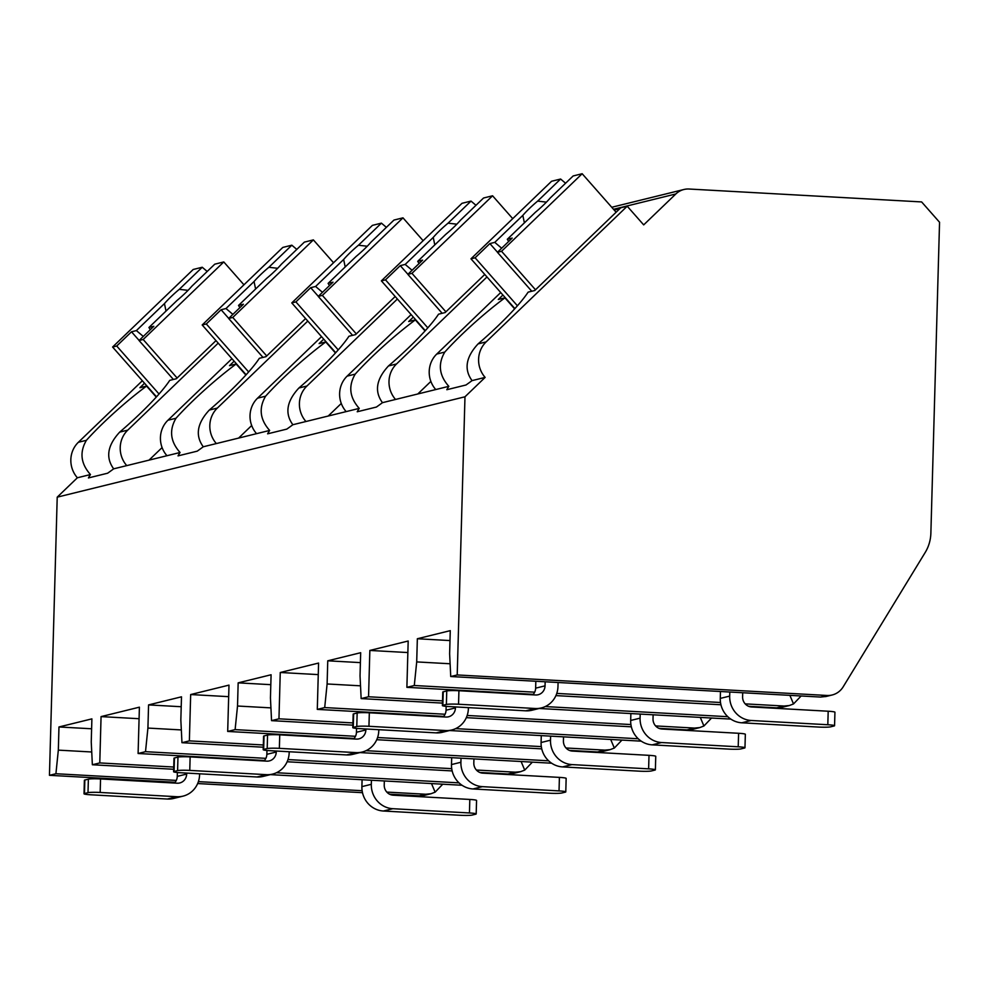 <?xml version="1.0" encoding="UTF-8"?>
<svg xmlns="http://www.w3.org/2000/svg" width="989" height="989" viewBox="0 0 989 989"><rect width="100%" height="100%" fill="white"/><g stroke="black" fill="none" stroke-linecap="round" stroke-linejoin="round"><path stroke-width="1.48" d="M939.55 222.253L930.872 533.145A38.769 36.828 -103.8 0 1 925.21 552.455L843.172 686.836A19.384 18.42 -103.8 0 1 832.169 694.983A19.384 18.42 -103.8 0 1 827.002 695.465L457.215 674.943L464.978 396.787L485.129 377.402A25.195 23.934 -103.8 0 1 486.131 341.91L627.211 206.207L643.691 224.886L675.846 193.955A19.384 18.42 -103.8 0 1 683.894 189.505A19.384 18.42 -103.8 0 1 689.061 189.023L921.624 201.929L939.55 222.253M175.078 782.287L49.45 775.314L57.214 497.158L77.377 477.774A25.195 23.934 -103.8 0 1 78.366 442.281L142.342 380.753M430.314 793.907L424.417 795.354A19.384 18.42 -103.8 0 1 419.237 795.836L389.542 794.192M362.493 792.684L197.664 783.548M619.88 208.63L614.169 210.027M396.527 363.964L388.492 365.942C376.253 379.158 374.238 391.409 382.459 402.671L395.538 399.457A25.195 23.934 -103.8 0 1 396.527 363.964L486.984 276.957M430.883 381.408L417.803 393.968M156.262 397.096L146.545 386.069A73.656 11.089 -41.4 0 0 86.402 440.303C79.404 452.233 80.752 463.656 90.456 474.547L77.377 477.774M485.129 377.402L472.05 380.617C463.841 369.354 465.856 357.103 478.083 343.888A73.656 11.089 -41.4 0 0 528.126 292.138L534.752 290.506L620.746 207.789L627.211 206.207M127.754 430.128L119.706 432.106C107.48 445.322 105.464 457.573 113.673 468.835L126.753 465.621A25.195 23.934 -103.8 0 1 127.754 430.128L218.198 343.121M234.146 361.195L229.522 365.646L236.136 364.014A73.656 11.089 -41.4 0 0 175.993 418.248C168.995 430.178 170.355 441.601 180.06 452.492L166.968 455.719A25.195 23.934 -103.8 0 1 167.957 420.226L231.933 358.698M217.345 408.074L209.309 410.052C197.071 423.267 195.056 435.519 203.264 446.781L216.356 443.567A25.195 23.934 -103.8 0 1 217.345 408.074L307.789 321.066M323.737 339.14L319.113 343.591L325.727 341.959A73.656 11.089 -41.4 0 0 265.596 396.193C258.599 408.123 259.946 419.546 269.651 430.438L256.559 433.664A25.195 23.934 -103.8 0 1 257.56 398.171L321.524 336.643M306.936 386.019L298.901 387.997C286.662 401.213 284.647 413.464 292.855 424.726L305.947 421.512A25.195 23.934 -103.8 0 1 306.936 386.019L397.393 299.012M413.328 317.086L408.704 321.536L415.331 319.904A73.656 11.089 -41.4 0 0 355.187 374.139C348.19 386.069 349.537 397.491 359.242 408.383L346.162 411.609A25.195 23.934 -103.8 0 1 347.151 376.117L411.115 314.589M502.919 295.031L498.295 299.482L504.922 297.85A73.656 11.089 -41.4 0 0 444.778 352.084C437.781 364.014 439.128 375.437 448.833 386.328L435.753 389.555A25.195 23.934 -103.8 0 1 436.742 354.062L500.718 292.534M90.456 474.547A73.656 11.089 -41.4 0 0 88.441 477.934L107.628 473.212A73.656 11.089 -41.4 0 0 113.673 468.835M395.538 399.457L435.753 389.555M448.833 386.328A73.656 11.089 -41.4 0 0 446.818 389.715L466.004 384.993A73.656 11.089 -41.4 0 0 472.05 380.617M464.978 396.787L57.214 497.158M126.753 465.621L166.968 455.719M180.06 452.492A73.656 11.089 -41.4 0 0 178.032 455.88L197.231 451.157A73.656 11.089 -41.4 0 0 203.264 446.781M216.356 443.567L256.559 433.664M269.651 430.438A73.656 11.089 -41.4 0 0 267.623 433.825L286.822 429.102A73.656 11.089 -41.4 0 0 292.855 424.726M305.947 421.512L346.162 411.609M359.242 408.383A73.656 11.089 -41.4 0 0 357.214 411.77L376.413 407.048A73.656 11.089 -41.4 0 0 382.459 402.671M146.545 386.069L139.919 387.7L144.542 383.25M215.998 340.624L176.376 378.725L169.749 380.357A73.656 11.089 -41.4 0 1 119.706 432.106M209.309 410.052A73.656 11.089 -41.4 0 0 259.353 358.302L265.967 356.67L305.589 318.569M298.901 387.997A73.656 11.089 -41.4 0 0 348.944 336.248L355.558 334.616L395.18 296.515M388.492 365.942A73.656 11.089 -41.4 0 0 438.535 314.193L445.149 312.561L484.771 274.46M159.031 394.005L116.714 346.014L131.488 331.797L139.128 340.439M156.509 396.824L112.598 347.028L116.714 346.014M173.396 379.467L139.053 340.513L143.17 339.499L223.786 261.949L214.774 264.174L191.817 286.254A23.266 3.499 -41.4 0 1 185.19 293.189A23.266 3.499 -41.4 0 1 176.994 300.508L148.931 327.495L150.291 329.708M177.13 378.008L143.17 339.499M139.053 340.513L153.839 326.296L148.931 327.495M143.294 336.433L136.395 330.586L164.458 303.586L166.004 311.078M136.395 330.586L131.488 331.797M188.046 290.346L179.281 289.332L202.238 267.253L193.214 269.478L112.598 347.028M179.281 289.332A23.266 3.499 -41.4 0 0 171.085 296.663A23.266 3.499 -41.4 0 0 164.458 303.586M207.196 271.456L202.238 267.253M243.949 284.807L223.786 261.949M504.922 297.85L514.639 308.877M517.408 305.786L475.091 257.795L489.864 243.578L497.492 252.22M514.886 308.605L470.974 258.809L475.091 257.795M531.773 291.248L497.43 252.294L501.547 251.28L582.162 173.73L573.15 175.955L550.193 198.035A23.266 3.499 -41.4 0 1 543.567 204.97A23.266 3.499 -41.4 0 1 535.37 212.289L507.308 239.276L508.667 241.489M535.506 289.789L501.547 251.28M497.43 252.294L512.203 238.077L507.308 239.276M501.67 248.214L494.772 242.367L522.835 215.367L524.38 222.859M494.772 242.367L489.864 243.578M546.423 202.127L537.657 201.113L560.615 179.034L551.59 181.259L470.974 258.809M537.657 201.113A23.266 3.499 -41.4 0 0 529.461 208.444A23.266 3.499 -41.4 0 0 522.835 215.367M565.572 183.237L560.615 179.034M616.122 212.239L582.162 173.73M162.097 447.572L149.03 460.132M236.136 364.014L245.865 375.041M248.635 371.951L206.305 323.959L221.091 309.742L228.719 318.384M246.113 374.769L202.189 324.973L206.305 323.959M262.987 357.412L228.644 318.458L232.761 317.444L313.377 239.894L304.365 242.12L281.408 264.199A23.266 3.499 -41.4 0 1 274.781 271.134A23.266 3.499 -41.4 0 1 266.585 278.453L238.522 305.44L239.882 307.653M266.721 355.953L232.761 317.444M228.644 318.458L243.43 304.241L238.522 305.44M232.885 314.378L225.987 308.531L254.049 281.531L255.595 289.023M225.987 308.531L221.091 309.742M277.649 268.291L268.872 267.277L291.829 245.198L282.817 247.423L202.189 324.973M268.872 267.277A23.266 3.499 -41.4 0 0 260.676 274.608A23.266 3.499 -41.4 0 0 254.049 281.531M296.787 249.401L291.829 245.198M333.54 262.753L313.377 239.894M251.688 425.517L238.621 438.078M325.727 341.959L335.456 352.986M338.226 349.896L295.896 301.905L310.682 287.688L318.31 296.329M335.704 352.714L291.78 302.918L295.896 301.905M352.591 335.358L318.235 296.403L322.352 295.39L402.98 217.84L393.956 220.065L370.999 242.144A23.266 3.499 -41.4 0 1 364.385 249.08A23.266 3.499 -41.4 0 1 356.176 256.398L328.113 283.386L329.473 285.598M356.312 333.899L322.352 295.39M318.235 296.403L333.021 282.186L328.113 283.386M322.488 292.324L315.59 286.476L343.653 259.477L345.198 266.968M315.59 286.476L310.682 287.688M367.24 246.236L358.463 245.223L381.42 223.143L372.408 225.368L291.78 302.918M358.463 245.223A23.266 3.499 -41.4 0 0 350.267 252.554A23.266 3.499 -41.4 0 0 343.653 259.477M386.39 227.346L381.42 223.143M423.131 240.698L402.98 217.84M341.279 403.463L328.212 416.023M415.331 319.904L425.047 330.932M427.817 327.841L385.5 279.85L400.273 265.633L407.901 274.274M425.295 330.66L381.383 280.864L385.5 279.85M442.182 313.303L407.839 274.349L411.956 273.335L492.571 195.785L483.547 198.01L460.59 220.09A23.266 3.499 -41.4 0 1 453.976 227.025A23.266 3.499 -41.4 0 1 445.779 234.344L417.717 261.331L419.064 263.544M445.903 311.844L411.956 273.335M407.839 274.349L422.612 260.132L417.717 261.331M412.079 270.269L405.181 264.422L433.244 237.422L434.789 244.913M405.181 264.422L400.273 265.633M456.831 224.182L448.066 223.168L471.024 201.088L461.999 203.314L381.383 280.864M448.066 223.168A23.266 3.499 -41.4 0 0 439.858 230.499A23.266 3.499 -41.4 0 0 433.244 237.422M475.981 205.292L471.024 201.088M512.722 218.643L492.571 195.785M442.516 700.867L368.551 696.763L369.849 650.441L407.851 652.555M368.551 696.763L361.146 698.593L442.454 703.105M445.075 714.243L324.701 707.568L327.112 683.968L327.755 660.8L360.676 652.703L360.033 675.858L361.146 698.593M324.701 707.568L317.296 709.385L318.582 663.063L280.258 672.495L318.26 674.609M352.925 722.922L278.96 718.818L280.258 672.495M278.96 718.818L271.555 720.647L352.863 725.16M355.471 736.298L235.11 729.622L237.521 706.022L238.164 682.855L271.085 674.758L270.442 697.913L271.555 720.647M235.11 729.622L227.693 731.44L228.991 685.117L190.667 694.55L228.669 696.664M263.334 744.977L189.369 740.872L190.667 694.55M189.369 740.872L181.964 742.702L263.272 747.214M265.88 758.353L145.507 751.677L147.917 728.077L148.573 704.91L181.494 696.812L180.839 719.967L181.964 742.702M145.507 751.677L138.101 753.494L139.4 707.172L101.063 716.605L139.078 718.719M173.743 767.031L99.778 762.927L101.063 716.605M99.778 762.927L92.36 764.757L173.681 769.269M176.289 780.408L55.916 773.732L58.326 750.132L58.969 726.964L91.89 718.867L91.248 742.022L92.36 764.757M55.916 773.732L49.45 775.314M457.215 674.943L450.737 676.538L820.536 697.06L826.223 696.454M534.666 692.189L414.292 685.513L416.703 661.913L417.346 638.746L450.267 630.648L449.624 653.803L450.737 676.538M414.292 685.513L406.887 687.33L408.185 641.008L369.849 650.441M727.805 716.704L545.211 706.566M442.751 784.19L435.135 792.164L430.944 793.759L425.715 794.241L386.823 792.09M532.354 762.148L524.726 770.11L520.535 771.704L515.306 772.186L476.414 770.035M621.945 740.093L614.33 748.055L610.126 749.65L604.897 750.132L566.005 747.981M711.536 718.039L703.921 726L699.73 727.595L694.488 728.077L655.596 725.926M801.127 695.984L793.512 703.945L789.321 705.54L784.092 706.022L745.199 703.871M431.513 783.572L435.135 792.164M519.917 771.853L513.068 773.534A19.384 18.42 -103.8 0 1 507.901 774.016L479.826 772.458M609.508 749.798L602.66 751.479A19.384 18.42 -103.8 0 1 597.492 751.961L569.417 750.404M699.099 727.743L692.263 729.425A19.384 18.42 -103.8 0 1 687.083 729.907L659.008 728.349M788.69 705.689L781.854 707.37A19.384 18.42 -103.8 0 1 776.674 707.852L748.611 706.294M91.742 751.986L58.326 750.132M362.135 790.718L198.393 781.631M58.969 726.964L91.618 728.782M270.38 774.634L462.036 785.266M459.032 782.868L276.438 772.73M452.146 770.926L287.131 761.765M264.446 760.504L138.101 753.494M451.726 768.663L287.984 759.577M548.623 760.813L366.029 750.676M359.971 752.58L551.639 763.211M541.749 748.871L376.735 739.71M354.037 738.449L227.693 731.44M541.317 746.608L377.588 737.522M638.214 738.758L455.62 728.621M449.562 730.525L641.231 741.157M631.341 726.816L466.326 717.655M443.628 716.395L317.296 709.385M630.908 724.554L467.179 715.467M539.153 708.47L730.822 719.102M720.932 704.761L555.917 695.601M533.219 694.34L406.887 687.33M720.511 702.499L556.77 693.413M789.89 695.354L793.512 703.945M450.119 663.767L416.703 661.913M417.346 638.746L449.995 640.563M532.75 694.834A9.692 9.21 76.2 0 0 535.642 688.159L535.828 681.26M446.373 704.452L442.849 705.33A9.692 0.841 -178.4 0 0 442.392 705.565A9.692 0.841 -178.4 0 0 449.142 706.566L525.765 710.819L535.173 708.495L458.55 704.242A9.692 0.841 -178.4 0 0 446.373 704.452L446.756 690.952A9.692 0.841 1.6 0 1 458.921 690.73L535.543 694.983A9.692 9.21 -103.8 0 0 545.05 685.847L545.162 681.78M535.173 708.495A23.266 22.092 76.2 0 0 541.379 707.926A23.266 22.092 76.2 0 0 557.969 686.564L558.08 682.497M827.818 724.739L751.195 720.486L741.787 722.798L818.41 727.051A9.692 0.841 -178.4 0 0 830.575 726.841L834.11 725.975A9.692 0.841 -178.4 0 0 834.555 725.728A9.692 0.841 -178.4 0 0 827.818 724.739L828.189 711.227L751.566 706.974A9.692 9.21 -103.8 0 1 742.603 696.812L742.714 692.733M729.795 692.016L729.684 696.095A23.266 22.092 76.2 0 0 751.195 720.486M442.392 705.565L442.763 692.053A9.692 0.841 1.6 0 1 443.22 691.818L446.756 690.952M828.189 711.227A9.692 0.841 1.6 0 1 834.939 712.216L834.555 725.728M541.379 707.926L531.971 710.238A23.266 22.092 -103.8 0 1 525.765 710.819M741.787 722.798A23.266 22.092 -103.8 0 1 720.276 698.407L720.462 691.496M181.333 729.931L147.917 728.077M521.104 761.518L524.726 770.11M148.573 704.91L181.21 706.727M263.964 760.998A9.692 9.21 76.2 0 0 266.857 754.323L266.968 750.453M177.587 770.616L174.064 771.494A9.692 0.841 -178.4 0 0 173.607 771.729A9.692 0.841 -178.4 0 0 180.357 772.73L256.979 776.983L266.387 774.659L189.764 770.406A9.692 0.841 -178.4 0 0 177.587 770.616L177.971 757.104A9.692 0.841 1.6 0 1 190.135 756.894L266.758 761.147A9.692 9.21 -103.8 0 0 276.265 752.011L276.29 751.022M266.387 774.659A23.266 22.092 76.2 0 0 272.593 774.09A23.266 22.092 76.2 0 0 289.184 752.728L289.221 751.739M559.032 790.903L482.409 786.651L473.002 788.962L549.624 793.215A9.692 0.841 -178.4 0 0 561.789 793.005L565.325 792.14A9.692 0.841 -178.4 0 0 565.782 791.892A9.692 0.841 -178.4 0 0 559.032 790.903L559.403 777.391L482.78 773.138A9.692 9.21 -103.8 0 1 473.818 762.976L473.941 758.897M461.01 758.18L460.899 762.259A23.266 22.092 76.2 0 0 482.409 786.651M173.607 771.729L173.99 758.217A9.692 0.841 1.6 0 1 174.447 757.982L177.971 757.104M559.403 777.391A9.692 0.841 1.6 0 1 566.153 778.38L565.782 791.892M272.593 774.09L263.185 776.402A23.266 22.092 -103.8 0 1 256.979 776.983M473.002 788.962A23.266 22.092 -103.8 0 1 451.491 764.571L451.689 757.661M270.924 707.877L237.521 706.022M610.695 739.463L614.33 748.055M238.164 682.855L270.813 684.672M353.567 738.944A9.692 9.21 76.2 0 0 356.448 732.268L356.559 728.399M267.191 748.562L263.655 749.439A9.692 0.841 -178.4 0 0 263.198 749.674A9.692 0.841 -178.4 0 0 269.948 750.676L346.57 754.928L355.978 752.604L279.355 748.352A9.692 0.841 -178.4 0 0 267.191 748.562L267.562 735.05A9.692 0.841 1.6 0 1 279.739 734.839L356.361 739.092A9.692 9.21 -103.8 0 0 365.856 729.956L365.881 728.967M355.978 752.604A23.266 22.092 76.2 0 0 362.184 752.036A23.266 22.092 76.2 0 0 378.787 730.673L378.812 729.684M648.623 768.849L572.001 764.596L562.593 766.908L639.215 771.16A9.692 0.841 -178.4 0 0 651.392 770.95L654.916 770.085A9.692 0.841 -178.4 0 0 655.373 769.838A9.692 0.841 -178.4 0 0 648.623 768.849L649.007 755.336L572.384 751.084A9.692 9.21 -103.8 0 1 563.421 740.922L563.532 736.842M550.601 736.125L550.49 740.205A23.266 22.092 76.2 0 0 572.001 764.596M263.198 749.674L263.581 736.162A9.692 0.841 1.6 0 1 264.038 735.927L267.562 735.05M649.007 755.336A9.692 0.841 1.6 0 1 655.756 756.325L655.373 769.838M362.184 752.036L352.776 754.347A23.266 22.092 -103.8 0 1 346.57 754.928M562.593 766.908A23.266 22.092 -103.8 0 1 541.082 742.516L541.28 735.606M360.515 685.822L327.112 683.968M700.299 717.408L703.921 726M327.755 660.8L360.404 662.618M443.159 716.889A9.692 9.21 76.2 0 0 446.051 710.213L446.15 706.344M356.782 726.507L353.258 727.385A9.692 0.841 -178.4 0 0 352.801 727.62A9.692 0.841 -178.4 0 0 359.539 728.621L436.174 732.874L445.569 730.55L368.946 726.297A9.692 0.841 -178.4 0 0 356.782 726.507L357.153 712.995A9.692 0.841 1.6 0 1 369.33 712.785L445.952 717.037A9.692 9.21 -103.8 0 0 455.447 707.901L455.484 706.912M445.569 730.55A23.266 22.092 76.2 0 0 451.775 729.981A23.266 22.092 76.2 0 0 468.378 708.619L468.403 707.63M738.214 746.794L661.592 742.541L652.184 744.853L728.806 749.106A9.692 0.841 -178.4 0 0 740.984 748.896L744.507 748.03A9.692 0.841 -178.4 0 0 744.964 747.783A9.692 0.841 -178.4 0 0 738.214 746.794L738.598 733.282L661.975 729.029A9.692 9.21 -103.8 0 1 653.012 718.867L653.123 714.787M640.204 714.07L640.081 718.15A23.266 22.092 76.2 0 0 661.592 742.541M352.801 727.62L353.172 714.107A9.692 0.841 1.6 0 1 353.629 713.873L357.153 712.995M738.598 733.282A9.692 0.841 1.6 0 1 745.347 734.271L744.964 747.783M451.775 729.981L442.38 732.293A23.266 22.092 -103.8 0 1 436.174 732.874M652.184 744.853A23.266 22.092 -103.8 0 1 630.685 720.462L630.871 713.551M174.373 783.053A9.692 9.21 76.2 0 0 177.266 776.377L177.377 772.508M87.996 792.671L84.473 793.549A9.692 0.841 -178.4 0 0 84.016 793.784A9.692 0.841 -178.4 0 0 90.765 794.785L167.388 799.038L176.796 796.714L100.173 792.461A9.692 0.841 -178.4 0 0 87.996 792.671L88.38 779.159A9.692 0.841 1.6 0 1 100.544 778.949L177.167 783.201A9.692 9.21 -103.8 0 0 186.674 774.066L186.698 773.077M176.796 796.714A23.266 22.092 76.2 0 0 183.002 796.145A23.266 22.092 76.2 0 0 199.593 774.783L199.617 773.794M469.441 812.958L392.818 808.705L383.411 811.017L460.033 815.27A9.692 0.841 -178.4 0 0 472.198 815.06L475.734 814.194A9.692 0.841 -178.4 0 0 476.191 813.947A9.692 0.841 -178.4 0 0 469.441 812.958L469.812 799.446L393.189 795.193A9.692 9.21 -103.8 0 1 384.227 785.031L384.338 780.951M371.419 780.234L371.308 784.314A23.266 22.092 76.2 0 0 392.818 808.705M84.016 793.784L84.386 780.272A9.692 0.841 1.6 0 1 84.844 780.037L88.38 779.159M469.812 799.446A9.692 0.841 1.6 0 1 476.562 800.435L476.191 813.947M183.002 796.145L173.594 798.457A23.266 22.092 -103.8 0 1 167.388 799.038M383.411 811.017A23.266 22.092 -103.8 0 1 361.9 786.626L362.085 779.715M675.846 193.955L613.526 209.297M86.402 440.303L78.366 442.281M486.131 341.91L478.083 343.888M175.993 418.248L167.957 420.226M265.596 396.193L257.56 398.171M355.187 374.139L347.151 376.117M444.778 352.084L436.742 354.062M425.715 794.241L419.237 795.836M827.002 695.465L820.536 697.06M515.306 772.186L507.901 774.016M604.897 750.132L597.492 751.961M694.488 728.077L687.083 729.907M784.092 706.022L776.674 707.852M545.05 685.847L535.642 688.159M458.55 704.242L458.921 690.73M442.849 705.33L443.22 691.818M729.684 696.095L720.276 698.407M276.265 752.011L266.857 754.323M189.764 770.406L190.135 756.894M174.064 771.494L174.447 757.982M460.899 762.259L451.491 764.571M365.856 729.956L356.448 732.268M279.355 748.352L279.739 734.839M263.655 749.439L264.038 735.927M550.49 740.205L541.082 742.516M455.447 707.901L446.051 710.213M368.946 726.297L369.33 712.785M353.258 727.385L353.629 713.873M640.081 718.15L630.685 720.462M186.674 774.066L177.266 776.377M100.173 792.461L100.544 778.949M84.473 793.549L84.844 780.037M371.308 784.314L361.9 786.626M683.894 189.505L611.734 207.27M832.169 694.983L825.654 696.59"/></g></svg>
